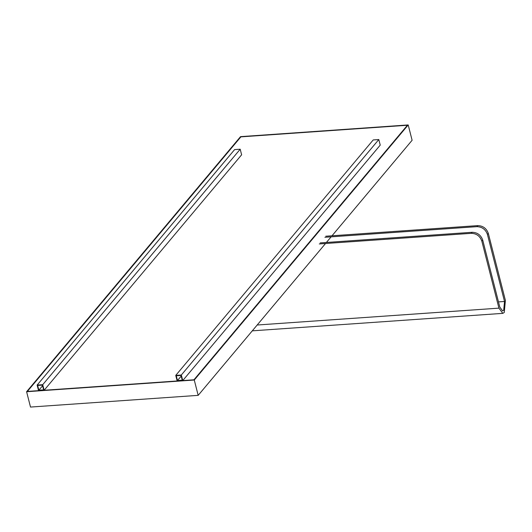 <?xml version="1.0" encoding="UTF-8"?>
<svg xmlns="http://www.w3.org/2000/svg" width="532" height="532" viewBox="0 0 532 532"><rect width="100%" height="100%" fill="white"/><g stroke="black" fill="none" stroke-linecap="round" stroke-linejoin="round"><path stroke-width="0.8" d="M407.419 125.246L240.87 136.87L27.378 391.426L193.934 379.801L407.419 125.246L193.934 379.801L27.378 391.426L240.87 136.87L407.419 125.246M378.804 139.55L380.227 145.123L182.755 380.579L181.332 375.007L378.804 139.55L373.218 139.936L175.746 375.399L177.163 380.972L182.755 380.579M181.332 375.007L175.746 375.399M177.475 380.526L176.272 375.785L181.02 375.452L182.23 380.194L177.475 380.526L181.186 376.104M325.531 243.51L198.177 395.356L194.273 380.028L408.204 124.94L412.107 140.275L332.001 235.789M331.123 236.833L326.409 242.459M198.177 395.356L30.51 407.06L26.6 391.725L194.273 380.028M408.204 124.94L240.531 136.644L26.6 391.725M324.899 237.272L476.918 226.659C482.112 226.838 485.616 229.432 487.438 234.439L504.522 301.471L503.691 310.276L502.627 310.901L499.807 307.09L482.717 240.058C480.901 235.058 477.397 232.464 472.203 232.285L320.184 242.898M487.438 234.439L488.316 233.388L505.4 300.42L504.256 312.503L502.8 313.361L498.93 308.141L257.169 325.012M319.306 243.942L471.325 233.329C476.519 233.508 480.024 236.102 481.839 241.109L498.93 308.141M488.316 233.388C486.494 228.381 482.99 225.794 477.796 225.615L325.777 236.221M44.143 390.255L38.557 390.648L37.134 385.075L234.605 149.612L240.198 149.219L42.726 384.683L44.143 390.255L241.621 154.799L240.198 149.219M37.134 385.075L42.726 384.683M38.869 390.202L43.617 389.87L42.414 385.128L37.659 385.461L38.869 390.202L42.58 385.78M498.477 301.89L504.522 301.471M481.839 241.109L482.717 240.058M472.203 232.285L471.325 233.329M477.796 225.615L476.918 226.659M502.8 313.361L252.281 330.844"/></g></svg>
